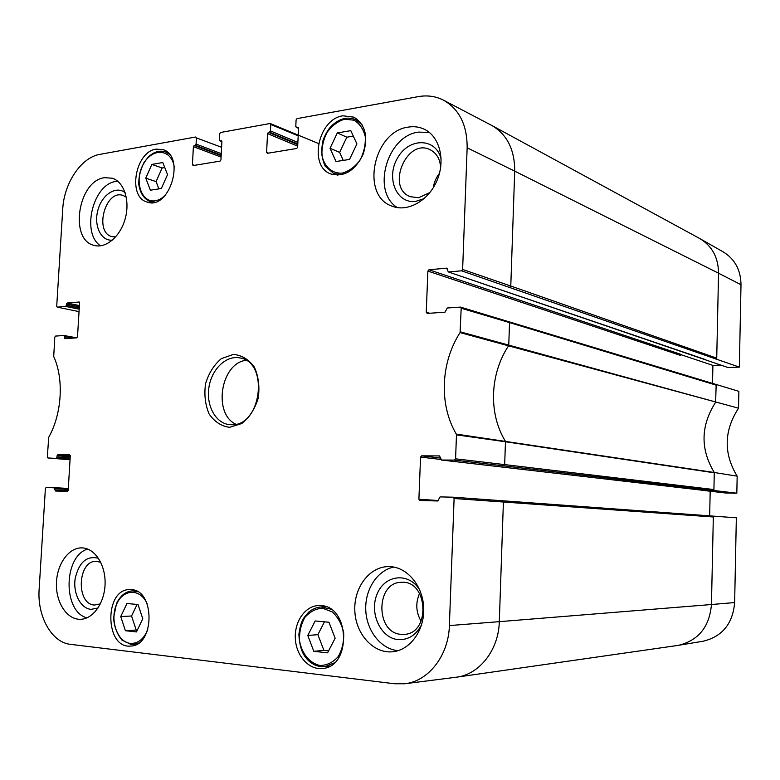 <?xml version="1.0" encoding="UTF-8"?>
<svg xmlns="http://www.w3.org/2000/svg" width="780" height="780" viewBox="0 0 780 780"><rect width="100%" height="100%" fill="white"/><g stroke="black" fill="none" stroke-linecap="round" stroke-linejoin="round"><path stroke-width="1.17" d="M138.021 604.529L142.779 618.774L136.48 631.927L125.395 630.718L120.744 616.551L126.935 603.505L138.021 604.529M137.075 604.442L131.557 616.005L136.217 630.045L137.329 630.162M120.744 616.551L131.557 616.005M125.395 630.718L136.217 630.045M162.796 162.552L167.534 174.632L161.343 188.506L150.384 190.203L145.762 178.162L151.846 164.414L162.796 162.552M164.755 167.534L162.133 167.973L156.068 181.594L158.896 188.887M151.846 164.414L162.133 167.973M145.762 178.162L156.068 181.594M680.433 355.387L681.271 354.481L428.961 269.763L427.879 271.079L680.433 355.387M453.16 497.201L502.398 500.76L453.122 497.201L440.095 496.889L437.814 500.975L419.894 500.507L418.899 499.219L420.556 457.09L440.622 459.43M701.551 490.142L441.499 460.024L454.457 460.093L736.827 493.204L737.168 476.171C723.45 453.473 723.899 430.804 738.533 408.194L738.865 391.336L715.465 384.277M713.905 490.444L714.285 472.505L737.168 476.171M405.025 683.719L456.612 677.176L677.547 645.469L703.219 641.209C722.329 636.548 732.81 623.659 734.643 602.56L736.34 517.803L502.447 500.76L712.51 516.077L713.329 516.984L713.349 516.106M710.19 491.224L709.654 515.873M440.515 458.065L421.648 455.842L420.556 457.09M421.648 455.842L439.735 455.92M713.057 490.435L713.924 489.567L504.68 464.597L505.459 441.753L714.275 472.797L714.129 472.27C700.206 448.909 700.703 425.568 715.63 402.246L716.176 384.257M441.499 460.024L439.53 455.9M298.555 128.232L296.615 127.384L298.399 127.481M268.544 153.124L266.604 152.344L267.404 153.309L296.712 148.473L297.648 147.206L298.565 128.154L297.726 127.189M266.604 152.344L267.53 133.614L297.697 146.162M297.775 144.612L268.447 132.356L267.53 133.614M221.266 153.641L196.082 144.085L196.414 137.904L221.598 147.293M297.882 142.438L270.436 130.913L270.757 124.478L269.948 123.532L220.564 132.483L219.687 133.702L219.365 139.961L219.804 140.858L221.705 140.936M194.425 165.35L192.426 164.629L193.157 165.565L220.067 161.119L220.935 159.91L221.9 141.638L221.14 140.712M68.123 490.708L54.98 489.986L54.444 487.666L68.308 488.456L46.137 487.461L45.396 488.465L39.146 589.124C37.079 616.151 51.558 642.505 70.454 644.338L394.631 683.758L404.644 683.767C428.366 681.418 448.656 655.561 449.377 625.57L454.106 498.508L713.329 516.984L711.457 604.519L734.643 602.56M47.97 457.977L70.054 459.771L47.97 457.977L70.083 459.147M70.151 458.084L57.008 457.002L57.086 455.735L70.229 456.827M57.837 454.711L69.654 454.75L70.288 455.783L57.837 454.711L57.086 455.735M79.258 308.012L66.339 305.341L66.417 304.083L79.336 306.774M79.414 305.575L67.158 303.02L66.417 304.083M67.158 303.02L79.209 301.997M68.357 338.432L64.35 337.711L64.974 338.666L76.752 337.847L77.513 336.784L79.57 302.884L78.936 301.938M448.656 271.966L461.506 270.806L739.352 367.117L727.993 367.526L448.305 271.918L446.706 268.135L447.369 268.359M429.712 313.248L426.25 312.263L427.245 313.423L445.019 312.175L447.291 307.983L460.473 307.096L461.185 308.236L460.073 332.592C440.593 362.758 438.906 404.761 456.3 434.109L456.476 434.86L505.459 441.753L505.284 441.041C488.377 413.517 489.84 373.981 508.541 345.832L715.796 402.012L508.765 345.121L509.535 322.608L716.157 385.135L715.338 384.286M715.796 402.012L738.533 408.194M716.713 359.014L718.546 273.205L741 284.739C740.805 270.104 734.955 259.204 723.44 252.047L699.514 238.397L492.005 125.58L443.488 100.162C459.342 109.239 467.24 125.112 467.152 147.791L462.628 269.461L461.506 270.806M715.874 359.053L716.732 358.147L510.783 286.026L514.712 171.142L718.546 273.205C718.37 257.751 712.276 246.285 700.255 238.816M704.75 359.297L705.276 359.473M714.285 472.505L456.3 434.109M739.352 367.117L741 284.739M720.866 365.098L712.91 365.401L712.52 383.389M736.827 493.204L725.39 492.979L701.551 490.22M98.485 558.314C86.814 555.38 79.043 562.117 75.172 578.545C72.901 593.258 80.564 608.449 90.987 609.356L97.997 608.02M100.367 603.876L94.429 605.036C75.689 604.227 77.6 560.332 96.262 561.327L100.757 562.322M87.653 549.042C63.394 556.159 62.624 611.51 86.921 617.858M419.767 590.002C408.973 572.062 385.115 574.519 377.296 593.619C368.891 612.329 380.328 638.137 398.131 639.61C408.301 640.136 416.13 635.125 421.639 624.605M401.164 634.364C375.122 633.038 375.668 581.773 401.583 582.328C427.996 580.106 430.969 633.428 404.293 634.384L401.164 634.364M419.572 593.395C415.438 602.911 415.935 612.193 421.073 621.231M393.783 567.07C377.101 570.424 364.718 589.826 365.781 610.389C366.678 630.962 380.971 649.184 398.073 650.666M441.158 158.954C435.962 137.621 409.13 137.368 397.702 157.706C385.613 177.499 396.367 204.184 415.769 201.357L424.213 198.578M429.936 192.514L418.665 197.74L410.27 196.687C385.642 187.795 406.799 137.524 430.248 149.77C436.507 153.036 439.988 158.915 440.68 167.427M439.501 173.228C436.166 177.508 434.099 182.335 433.3 187.707M429.361 132.454L418.558 132.103C386.773 135.72 371.221 191.977 397.449 207.626M125.122 192.679C116.064 185.309 101.829 194.717 97.861 210.307C93.59 225.81 101.127 241.478 112.466 240.094M115.645 236.935L112.076 236.632C93.746 232.615 105.31 188.984 123.055 195.448L126.272 197.125M117.731 181.233L116.191 181.409C92.908 183.807 80.993 233.249 100.542 245.827M390.38 566.65C407.716 567.518 423.14 586.375 423.725 608.341C424.515 630.298 410.163 650.12 392.74 651.758C373.561 653.893 355.738 634.208 354.832 611.013C353.594 587.837 369.349 566.66 388.421 566.602L390.38 566.65M408.359 127.101C414.141 126.165 419.543 126.925 424.573 129.373C439.822 136.724 445.702 160.553 436.927 180.716C428.356 200.957 407.501 212.453 392.038 206.164C360.175 195.663 373.406 131.167 408.359 127.101M104.588 177.684L112.271 178.21C123.981 181.818 130.172 200.48 125.307 218.332C120.608 236.233 106.138 248.693 94.409 245.447C68.903 240.445 77.912 180.541 104.588 177.684M82.514 547.911C95.023 548.506 105.573 564.866 105.095 583.615C104.783 602.365 93.463 618.823 80.847 619.291C67.451 620.081 56.033 603.223 56.413 583.996C56.57 564.769 68.367 547.658 81.646 547.872L82.514 547.911M320.882 605.602C349.918 606.158 351.683 666.871 322.471 668.489C309.036 670.127 296.293 655.98 295.347 638.947C294.187 621.933 304.951 606.118 318.347 605.553L320.882 605.602M342.927 115.801L353.935 117.156C365.576 124.683 368.599 137.192 362.983 154.674C354.754 170.927 344.029 177.352 330.827 173.95C308.276 166.432 318.133 118.891 342.927 115.801M156.156 149.117L163.147 149.672C185.991 156.458 169.338 210.61 147.166 202.059C127.355 197.243 135.086 151.622 156.156 149.117M131.255 589.631C155.191 589.992 154.849 645.733 130.757 646.045C104.852 649.096 103.935 589.027 129.714 589.592L131.255 589.631M231.689 424.739L229.066 424.593C215.358 422.965 205.988 405.2 208.952 387.212C211.692 369.194 226.093 355.192 239.636 357.883C269.285 361.54 261.661 426.231 231.689 424.739M229.622 427.313L241.81 423.511C249.405 417.417 254.885 408.954 258.248 398.112C259.818 386.773 258.521 376.438 254.348 367.087C248.693 359.365 241.693 355.144 233.347 354.422L221.354 358.625C214.022 364.816 208.767 373.162 205.569 383.682C204.028 394.641 205.208 404.742 209.118 413.975C214.5 421.775 221.335 426.221 229.622 427.313M426.25 312.263L427.879 271.079M428.961 269.763L446.706 268.135M296.615 127.384L295.786 126.428L296.098 119.896L297.034 118.618L418.324 96.622C427.313 95.043 435.708 96.213 443.488 100.162M268.447 132.356L269.519 132.171L297.804 143.998M270.436 130.913L269.519 132.171M192.426 164.629L193.391 146.659L221.091 157.063M221.159 155.62L194.239 145.46L193.391 146.659M194.239 145.46L195.234 145.285L221.189 155.093M196.082 144.085L195.234 145.285M79.043 311.62L57.193 307.135L56.716 306.209L62.751 208.962C63.999 183.163 81.257 157.306 99.85 154.372L195.682 136.997L196.414 137.904M57.33 307.144L65.588 306.404L79.189 309.202M66.339 305.341L65.588 306.404M64.35 337.711L64.418 336.453L73.408 338.081M47.931 457.977L47.346 456.963L48.701 437.327C61.961 413.81 64.058 378.992 53.713 356.528L54.795 337.135L55.536 336.082L63.911 335.498L64.418 336.453M57.008 457.002L56.258 458.026M70.288 455.783L68.191 490.318L67.431 491.332L55.595 491.029L54.98 489.986M453.122 497.201L454.106 498.508M456.476 434.86L455.578 458.825L454.457 460.093M245.993 360.331C220.701 363.148 212.686 413.741 235.872 424.223M712.91 365.401L680.823 354.647M350.805 130.64L356.918 143.929L349.528 159.432L336.005 161.518L330.047 148.288L337.301 132.931L350.805 130.64M353.33 136.12L346.837 137.202L339.631 152.393L343.258 160.397M330.047 148.288L339.631 152.393M337.301 132.931L346.837 137.202M328.945 622.245L335.137 638.216L327.581 652.831L313.814 651.319L307.769 635.456L315.188 620.968L328.945 622.245M324.46 621.835L317.879 634.657L323.895 650.354L328.594 650.861M313.814 651.319L323.895 650.354M307.769 635.456L317.879 634.657M147.781 629.665C143.783 639.21 137.933 643.773 130.24 643.364C117.312 642.115 109.629 619.905 116.513 604.461C122.977 588.637 140.576 588.1 147.254 604.051M130.982 644.407L133.507 644.456L138.694 643.012M137.699 591.767L132.512 590.87C125.678 591.416 120.354 595.627 116.542 603.505L113.558 617.916C114.251 626.75 117.058 634.14 121.992 640.097L130.903 644.407L136.802 644.212M165.74 194.785C162.464 198.178 158.945 200.177 155.201 200.772C141.112 203.171 133.965 180.434 143.393 164.093C152.363 147.274 171.668 148.756 174.232 167.056M169.406 154.264L165.389 151.895C159.578 150.091 153.904 151.778 148.395 156.946L144.007 162.484C140.224 170.352 138.489 177.743 138.82 184.665C140.215 193.294 144.007 198.949 150.218 201.63L154.772 202.166M438.633 500.555L418.899 499.219M221.9 141.589L220.116 140.887M678.532 645.323C698.519 640.419 709.498 626.818 711.457 604.519L499.307 621.66L503.402 501.998L502.447 500.76M460.073 332.592L508.541 345.832L508.765 345.121L460.307 331.831M461.185 308.236L509.535 322.608L508.541 321.487M509.71 287.284L510.783 286.026L462.628 269.461M467.152 147.791L514.712 171.142C514.742 149.799 507.175 134.618 492.005 125.58M456.612 677.176C479.505 674.388 498.712 649.876 499.307 621.66L449.377 625.57M503.597 465.796L504.68 464.597L455.578 458.825M270.757 124.478L298.194 135.808M76.733 337.847L64.018 335.536M55.058 488.699L68.25 489.45M342.176 173.131C332.163 173.784 324.256 166.793 321.984 155.483C321.584 147.478 323.31 139.727 327.171 132.23C332.085 125.599 337.886 121.261 344.594 119.204L354.023 120.198C359.619 123.562 363.363 129.022 365.264 136.549C365.713 144.739 363.928 152.656 359.931 160.3C354.851 166.978 348.933 171.259 342.176 173.131M362.242 124.956L355.777 119.681L359.775 121.563M355.777 119.681C348.075 116.561 340.441 118.228 332.875 124.673C329.131 127.774 325.884 132.893 323.115 140.059C320.892 149.74 321.594 158.467 325.221 166.228L333.83 173.57L341.923 174.681M320.063 665.506C309.875 663.429 301.84 653.728 299.559 640.955C299.169 632.249 300.944 624.4 304.882 617.409C309.894 611.657 315.812 608.595 322.637 608.244L332.241 611.91C337.925 617.087 341.738 623.981 343.658 632.609C344.097 641.53 342.264 649.545 338.179 656.653C332.992 662.415 326.956 665.369 320.063 665.506M320.765 666.646L324.919 666.656L334.279 662.902M330.671 609.102L320.98 606.947L325.894 606.694M132.512 590.87L135.778 590.782M150.218 201.63L153.046 202.517M165.389 151.895L168.188 152.919M715.591 384.316L460.473 307.096M702.302 490.23L441.402 460.024M704.993 359.434L448.305 271.918M298.555 128.349L296.244 127.345M270.299 123.562L318.562 143.54M221.891 141.677L219.804 140.858M76.781 337.837L63.911 335.498M333.83 173.57L337.886 175.207M320.98 606.947C316.524 607.347 312.439 609.073 308.734 612.115C303.898 617.614 301.051 619.486 298.877 634.345C299.851 652.06 305.136 657.218 308.948 661.099C312.507 664.141 316.427 665.993 320.687 666.646L329.852 666.1"/></g></svg>
